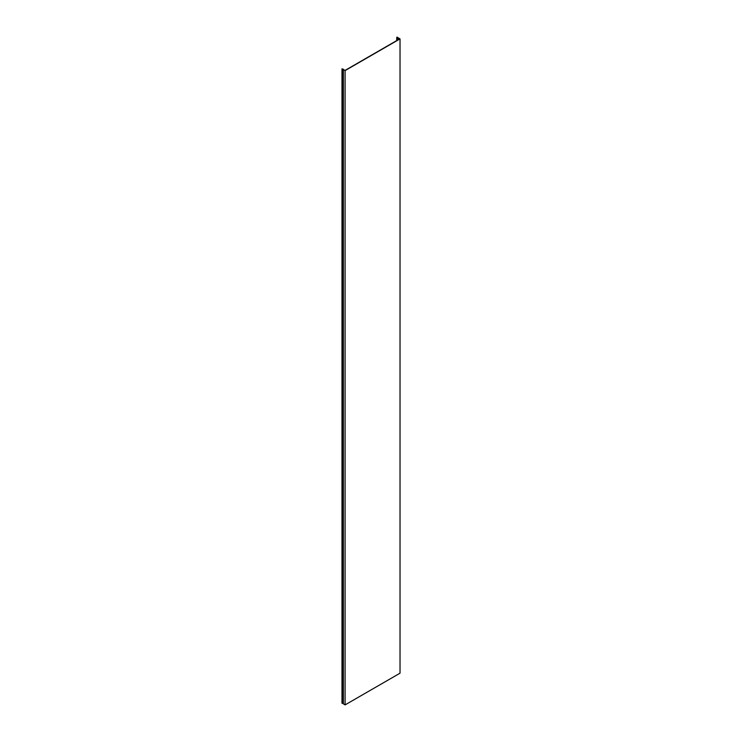 <?xml version="1.0" encoding="UTF-8"?>
<svg xmlns="http://www.w3.org/2000/svg" width="742" height="742" viewBox="0 0 742 742"><rect width="100%" height="100%" fill="white"/><g stroke="black" fill="none" stroke-linecap="round" stroke-linejoin="round"><path stroke-width="1.11" d="M400.021 38.89L397.007 37.1L396.72 37.508L399.65 38.89L345.086 70.397L341.979 68.867L341.979 703.166L342.108 68.997L343.203 69.154L343.203 703.694L345.086 704.9L345.086 70.611L400.021 38.89L400.021 673.189L345.086 704.9M343.203 69.396L345.086 70.611M342.108 703.295L343.203 703.444M397.23 37.174L397.23 37.768M398.111 38L398.111 39.78M343.361 69.609L343.361 703.898M342.433 703.184L342.433 68.895M397.499 37.953L397.499 40.133M397.925 39.892L397.925 37.953M396.72 37.508L396.72 40.587"/></g></svg>
